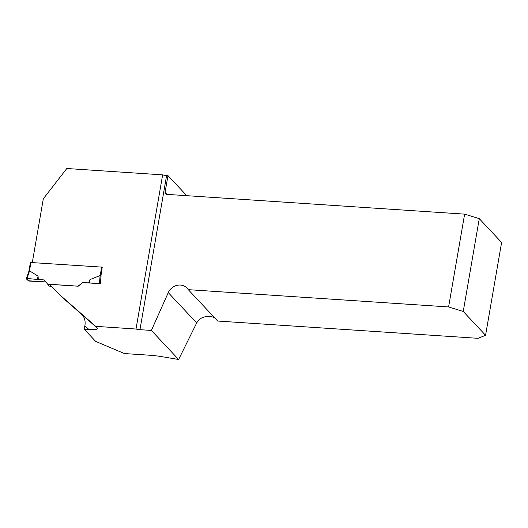 <?xml version="1.0" encoding="UTF-8"?>
<svg xmlns="http://www.w3.org/2000/svg" width="528" height="528" viewBox="0 0 528 528"><rect width="100%" height="100%" fill="white"/><g stroke="black" fill="none" stroke-linecap="round" stroke-linejoin="round"><path stroke-width="0.79" d="M186.8 195.683L167.977 175.606L166.597 175.514A6.303 1.775 -170.2 0 1 162.637 174.867L66.812 168.505L43.316 198.772L32.327 262.37M84.85 325.901L84.269 329.254L95.68 341.425L124.41 353.555L149.279 355.205A40.174 11.319 -170.2 0 1 162.796 356.816L178.616 359.495L151.371 330.436L139.966 329.677A6.303 1.775 -170.2 0 1 136.006 329.03L95.707 326.35L97.475 328.244C97.997 329.419 95.179 329.861 89.034 329.571L84.85 325.901C85.906 320.027 83.959 315.407 79.015 312.048L61.195 296.413L49.381 284.308L78.184 286.222L82.764 282.559L100.531 283.734L99.469 283.371L100.109 275.543L90.004 279.596L88.579 282.883L82.764 282.559M84.269 329.254L89.034 329.571M100.531 283.734L100.921 276.091L102.221 267.069M49.381 284.308L59.426 294.525L95.707 326.35M162.637 174.867L136.006 329.03M167.977 175.606L165.079 192.364A1.967 1.769 -43.1 0 0 166.61 194.344L464.627 214.137L448.595 306.946L188.278 289.661A11.814 10.619 -43.1 0 0 187.123 288.149A11.814 10.619 -43.1 0 0 168.274 292.624L151.371 330.436M178.616 359.495L196.693 322.945C198.937 318.872 202.6 316.721 207.669 316.496A11.814 10.619 -43.1 0 1 215.094 318.272M485.569 335.28L463.241 311.461L479.272 218.645L501.6 242.471L485.569 335.28L477.998 338.323L217.688 321.037L188.278 289.661M448.595 306.946L463.241 311.461M479.272 218.645L464.627 214.137M61.195 296.413L59.426 294.525M51.209 286.262L49.315 286.136L44.2 279.939L26.968 278.56L29.568 270.857L28.915 271.313M28.895 271.26L26.4 278.665L28.321 280.771L45.738 281.926M102.458 267.155L30.459 262.482M38.333 279.55L38.062 276.144L29.568 270.857M82.705 282.493L78.124 286.163L47.428 284.123M101.086 276.256L100.109 275.543M88.579 282.883L99.469 283.371M100.472 283.675L100.637 281.714M90.004 279.596L89.278 282.836M26.4 278.665L26.968 278.56M38.062 276.144L37.448 279.398C33.977 279.266 28.796 278.395 26.433 278.758C26.895 279.616 27.859 280.388 29.33 281.074L46.088 281.952L44.2 279.939L37.448 279.398M166.597 175.514L139.966 329.677M165.079 192.364L166.96 194.37M79.015 312.048L97.475 328.244M168.274 292.624L196.693 322.945M101.673 266.977L100.188 275.563M30.967 262.284L29.482 270.864M28.888 271.293L30.426 262.396"/></g></svg>
